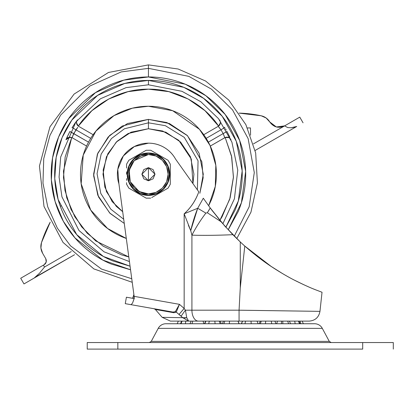 <?xml version="1.0" encoding="UTF-8"?>
<svg xmlns="http://www.w3.org/2000/svg" width="414" height="414" viewBox="0 0 414 414"><rect width="100%" height="100%" fill="white"/><g stroke="black" fill="none" stroke-linecap="round" stroke-linejoin="round"><path stroke-width="0.62" d="M148.445 180.768L141.888 174.206L148.445 167.649L148.445 180.768L143.808 178.843L141.888 174.206L143.808 169.569L148.445 167.649L153.082 169.569L155.002 174.206L153.082 178.843L148.445 180.768L148.445 167.649L155.002 174.206L148.445 180.768M148.445 195.424A21.217 21.217 0 0 0 169.662 174.206A21.217 21.217 0 0 0 148.445 152.994L148.445 153.289A20.917 20.917 0 0 1 169.362 174.206A20.917 20.917 0 0 1 148.445 195.129L148.445 195.424A21.217 21.217 0 0 1 127.227 174.206A21.217 21.217 0 0 1 148.445 152.994A21.217 21.217 0 0 1 169.662 174.206A21.217 21.217 0 0 1 148.445 195.424L148.445 195.129L156.451 193.535L163.235 189.001L167.773 182.212L169.362 174.206L167.773 166.2L163.235 159.416L156.451 154.877L148.445 153.289L140.439 154.877L133.655 159.416L129.116 166.2L127.528 174.206L129.116 182.212L133.655 189.001L140.439 193.535L148.445 195.129A20.917 20.917 0 0 1 127.528 174.206A20.917 20.917 0 0 1 148.445 153.289L148.445 152.994A21.217 21.217 0 0 0 127.227 174.206A21.217 21.217 0 0 0 148.445 195.424M148.445 193.881C142.69 194.673 129.039 188.768 128.77 174.206C129.039 159.644 142.69 153.739 148.445 154.531L134.208 160.622L129.163 170.278L130.265 181.736L139.171 191.563L148.445 193.881C154.199 194.673 167.851 188.768 168.12 174.206C167.851 159.644 154.199 153.739 148.445 154.531C154.199 153.739 167.851 159.644 168.12 174.206C167.851 188.768 154.199 194.673 148.445 193.881L140.915 192.386L134.534 188.122L130.265 181.736L128.77 174.206L130.265 166.676L134.534 160.296L140.915 156.026L148.445 154.531L155.974 156.026L162.355 160.296L166.625 166.676L168.12 174.206L166.625 181.736L162.355 188.122L155.974 192.386L148.445 193.881M170.309 165.724L170.309 184.225L170.309 164.187L168.053 160.285L152.813 151.483M154.024 152.186L157.46 154.174M146.189 150.266L145.117 150.882L146.189 150.266L145.138 150.872L146.189 150.266L150.701 150.266L163.225 157.501M170.309 168.032L170.304 169.771M170.309 174.211L170.299 176.571M170.309 180.385L170.304 181.73M151.757 197.535L166.702 188.908M170.309 184.225L168.053 188.132L163.24 190.906M159.374 193.141L157.46 194.238M154.024 196.231L152.813 196.929M164.731 190.047L151.752 197.545M126.58 165.424L126.58 168.048L126.58 164.187L126.58 165.424L126.58 164.187L128.837 160.285L145.117 150.882L130.187 159.504M132.18 158.355L133.65 157.511M137.515 155.271L139.43 154.174M142.866 152.186L144.077 151.483M150.701 198.151L146.189 198.151L128.837 188.132L144.874 197.39M142.861 196.226L141.241 195.284M137.51 193.136L135.445 191.941M132.164 190.052L131.047 189.405M126.58 183.004L126.58 182.688M126.58 180.385L126.586 178.641M126.58 174.206L126.591 171.846M126.58 168.027L126.586 166.682M126.58 164.187L126.58 165.403M126.58 182.998L126.58 184.225L128.837 188.132M159.364 155.266L166.992 159.669M125.266 303.664L131.031 304.678L132.542 303.11L131.031 304.678L172.954 312.068L173.932 312.741L155.353 309.465L154.08 308.74L172.954 312.068L125.266 303.664L126.405 297.205L125.266 303.664L172.302 311.954M178.527 317.626L162.169 317.341L155.353 309.465L162.169 317.341L182.75 317.693L176.286 312.12L173.932 312.741L155.353 309.465L154.08 308.74M188.349 225.195L190.719 230.639L191.92 235.168L191.92 310.189L239.064 310.189L240.265 287.859L240.265 241.942L232.844 234.681C217.826 235.359 204.185 235.519 191.92 235.168L191.92 310.189L185.431 310.189L184.163 308.456L179.448 304.337L176.286 312.12L173.932 312.741L172.954 312.068L175.324 311.659L179.448 304.337L134.136 296.346L134.364 298.054L118.911 183.775A31.045 31.045 0 0 1 148.445 143.161C154.08 143.161 159.323 144.589 164.177 147.446C169.036 150.303 172.835 154.189 175.572 159.111L198.777 191.832C195.775 200.402 190.906 207.724 184.163 213.805L184.163 308.456L179.448 304.337L134.136 296.346L118.911 183.775L117.788 169.331L123.336 155.949L134.359 146.546L148.445 143.161C154.08 143.161 159.323 144.589 164.177 147.446C169.036 150.303 172.835 154.189 175.572 159.111A31.045 31.045 0 0 0 148.445 143.161M313.119 288.796L315.696 289.841L313.134 288.806M303.674 284.666L294.727 280.304M282.27 273.426L270.399 265.938M258.103 257.078L244.783 246.066A240.482 240.482 0 0 1 240.265 241.942L224.812 226.075L210.219 207.942L207.336 212.749L205.872 213.101L197.706 208.263L203.305 198.218L210.219 207.942A70.385 70.385 0 0 1 207.336 212.749L221.04 221.718L207.336 212.749L205.872 213.101A78.701 39.273 128.2 0 0 191.92 235.168C204.185 235.519 217.826 235.359 232.844 234.681L221.04 221.718L210.219 207.942L203.305 198.218L197.706 208.263L184.163 213.805C190.87 207.704 195.739 200.376 198.777 191.832L175.572 159.111M303.638 284.651L308.218 286.716M315.292 289.681L322.03 292.263L319.965 311.364L322.03 292.263L315.318 289.691C310.583 287.865 304.414 285.086 296.807 281.365C289.107 277.571 280.614 272.64 271.341 266.569C263.071 261.151 254.217 254.32 244.783 246.066L240.265 287.859L240.265 241.942L232.844 234.681M167.473 317.434L162.169 317.341L170.433 321.119L188.634 321.119L170.433 321.119M172.954 312.068L175.324 311.659L176.286 312.12L182.75 317.693A8.746 5.361 -27.3 0 0 186.74 317.693L188.634 321.119L186.74 317.693L182.75 317.693L188.634 321.119L309.098 321.119L188.634 321.119L182.75 317.693L162.169 317.341M322.03 292.263L315.318 289.691C310.862 287.994 304.694 285.22 296.807 281.365C289.179 277.628 280.692 272.697 271.341 266.569L244.783 246.066L240.265 287.859L239.064 310.205L319.965 311.364L239.064 310.189L185.431 310.189L184.163 308.456L184.163 213.805L190.719 230.639L197.706 208.263L184.163 213.805M132.542 303.11L134.126 298.566L126.405 297.205L132.646 298.303L133.888 294.53L132.646 298.303L134.126 298.566L134.364 298.054L132.542 303.11L131.031 304.678M197.706 208.263A78.701 37.99 107.3 0 0 190.719 230.639L191.92 235.168A78.701 39.273 -51.8 0 1 205.872 213.101L197.706 208.263M118.911 183.775L117.788 169.331M270.383 265.928L278.456 271.123M294.696 280.288L303.11 284.408M212.361 210.835L225.894 227.281M244.783 246.066L240.265 241.942M210.219 207.942L212.18 210.591M315.183 289.64L315.696 289.841M132.646 298.303L133.349 297.428M133.8 296.315L133.888 294.53M134.136 296.346L134.364 298.054M179.029 314.438L184.163 308.456L179.029 314.438L181.234 316.187A8.746 0.668 -52.1 0 1 185.431 310.189A8.746 0.668 127.9 0 0 181.234 316.187M176.83 308.984L179.448 304.337L176.286 312.12L175.324 311.659M186.74 317.693L185.431 310.189L186.74 317.693M198.384 321.119A10.93 6.464 -90 0 1 191.92 310.189A10.93 6.464 90 0 0 198.384 321.119M239.064 321.119L239.064 310.205L239.064 321.119M40.919 248.069L41.462 242.676L50.213 222.158A118.057 118.057 0 0 0 41.462 242.676L40.919 248.069L42.601 253.223A13.119 13.119 0 0 1 41.462 242.676M60.403 206.539L60.967 205.815M44.515 267.03L39.532 273.209L44.515 267.03L71.244 251.593L44.515 267.03L43.418 265.136L44.179 264.701L46.213 262.046L45.778 258.724L42.601 253.223L45.778 258.724C46.854 261.151 46.321 263.138 44.179 264.701L44.852 264.22M266.13 117.985L261.234 115.791A118.057 118.057 0 0 0 239.095 113.125L261.234 115.791L266.13 117.985L269.742 121.954L276.366 126.974L284.609 125.887L253.461 143.87L284.609 125.887L287.699 127.564L291.068 127.781L296.719 126.467L255.148 150.468L296.709 126.472M250.553 135.192L250.47 127.926L247.489 127.962L250.47 127.926L247.489 127.962L250.47 127.926L250.553 135.192M23.981 283.932L20.7 278.255L43.418 265.136L20.7 278.255L23.981 283.932L34.139 278.068L23.981 283.932M299.772 117.131L303.053 122.808L299.772 117.131L284.625 125.877L299.772 117.131M39.532 273.209L34.139 278.068L74.536 254.745L36.07 276.681M261.234 115.791A13.119 13.119 0 0 1 269.742 121.954L274.855 126.467M277.157 127.155L280.076 127.3L284.609 125.887C278.601 128.557 273.644 127.248 269.742 121.954M274.87 126.461L277.132 127.15L280.076 127.3L284.625 125.877L287.699 127.564L291.068 127.781L295.436 127.051M44.857 264.215L45.452 263.583M45.457 263.573L46.213 262.046L45.778 258.724L46.213 262.046L45.457 263.573L44.179 264.701M295.182 323.743L294.696 321.119L295.182 323.743M277.463 321.119L276.723 323.743L277.463 321.119M282.865 323.743L282.767 321.119L282.865 323.743M261.301 321.119L260.308 323.743L261.301 321.119M265.415 323.743L265.71 321.119L265.415 323.743M242.599 321.119L241.471 323.743L242.599 321.119M244.928 323.743L245.59 321.119L244.928 323.743M223.881 323.743L224.823 321.119L223.881 323.743M237.931 321.119L239.059 323.743L237.931 321.119M204.811 323.743L205.918 321.119L204.811 323.743M219.234 321.119L220.227 323.743L219.234 321.119M203.067 321.119L203.807 323.743L203.067 321.119M281.401 323.743L281.499 321.119M300.869 323.743L300.057 321.119L300.869 323.743M299.534 323.743L298.453 321.119L299.534 323.743M287.699 321.119L288.579 323.743L287.699 321.119M271.801 323.743L271.227 321.119L271.801 323.743M251.215 323.743L251.019 321.119L251.215 323.743M229.315 323.743L229.511 321.119L229.315 323.743M209.303 321.119L208.728 323.743L209.303 321.119M215.114 323.743L214.819 321.119L215.114 323.743M191.951 323.743L192.831 321.119L191.951 323.743M182.077 321.119L181.001 323.743L182.077 321.119M185.353 323.743L185.834 321.119L185.353 323.743M177.197 323.743L178.346 321.119L177.197 323.743M303.333 323.743L302.189 321.119L303.333 323.743M242.49 321.119L241.341 323.743L240.265 323.743L314.599 323.743A8.746 8.746 0 0 1 322.304 328.359L329.28 341.39L331.21 342.544L329.28 341.39L151.25 341.39L149.319 342.544L151.25 341.39L329.28 341.39L322.304 328.359L158.226 328.359L151.25 341.39L158.226 328.359L322.304 328.359A8.746 8.746 0 0 0 314.599 323.743L165.936 323.743A8.746 8.746 0 0 0 158.226 328.359A8.746 8.746 0 0 1 165.936 323.743L240.265 323.743L239.188 323.743L238.04 321.119M87.23 349.106L87.23 342.544L362.695 342.544L362.695 349.106L117.84 349.106L362.695 349.106L362.695 342.544L393.3 342.544L87.23 342.544L87.23 349.106L117.84 349.106L117.84 342.544L117.84 349.106L87.23 349.106M260.328 321.119L259.18 323.743L258.17 323.743L257.022 321.119M223.508 321.119L222.359 323.743L221.35 323.743L220.207 321.119M148.445 106.253L172.69 110.724L199.486 129.344L210.058 145.542L215.818 165.341L215.301 186.372L208.646 205.732L211.228 200.21C214.675 191.884 216.398 183.216 216.398 174.206C216.398 165.196 214.675 156.528 211.228 148.202C207.776 139.875 202.865 132.527 196.495 126.156C190.124 119.786 182.776 114.875 174.449 111.428C166.123 107.976 157.455 106.253 148.445 106.253C139.435 106.253 130.767 107.976 122.44 111.428C114.114 114.875 106.765 119.786 100.395 126.156C94.025 132.527 89.113 139.875 85.662 148.202C82.215 156.528 80.492 165.196 80.492 174.206C80.492 183.216 82.215 191.884 85.662 200.21C89.113 208.537 94.025 215.885 100.395 222.256C106.765 228.631 114.114 233.537 122.44 236.989L126.306 238.459L107.583 228.502L90.692 210.012L81.165 183.769L83.23 155.105L95.898 131.119L113.969 115.646L132.382 108.178L148.445 106.253M148.445 122.818L165.326 125.67L184.302 137.396L198.052 160.787L197.385 189.876L198.052 160.787L184.302 137.396L165.326 125.67L148.445 122.818L148.445 128.733L162.645 131.01L178.729 140.284L191.315 159.038L192.94 183.599L193.918 174.206L190.456 156.808L180.597 142.054L165.848 132.195L148.445 128.733L148.445 122.818L124.402 128.79L111.423 138.566L101.166 154.065L97.057 173.673L100.778 193.405L110.792 209.179L123.708 219.249L110.792 209.179L100.778 193.405L97.057 173.673L101.166 154.065L111.423 138.566L124.402 128.79L148.445 122.818L148.445 119.372L148.445 122.818M199.108 153.221L187.221 135.43L199.108 153.221L203.279 174.206L199.838 193.328L203.165 177.766L201.851 161.76L187.501 135.714L166.868 122.56L148.445 119.372L122.228 126.042L108.178 136.987L97.373 154.241L93.631 175.784L98.553 196.96L110.062 213.37L124.272 223.431L109.669 212.982L97.782 195.191L93.611 174.206L97.782 153.221L109.669 135.43L97.782 153.221M228.233 229.837L238.293 211.425C243.225 199.507 245.693 187.102 245.693 174.206C245.693 161.31 243.225 148.905 238.293 136.993C233.356 125.075 226.329 114.559 217.21 105.441C208.092 96.322 197.576 89.295 185.658 84.363C173.745 79.426 161.341 76.957 148.445 76.957L148.445 64.894L148.445 68.351L188.815 76.352L211.44 89.134L232.544 109.917L248.146 138.633L254.289 172.586L249.161 206.788L234.288 236.146L249.161 206.788L254.289 172.586L248.146 138.633L232.544 109.917L211.44 89.134L188.815 76.352L148.445 68.351L148.445 76.957L185.255 84.192L205.898 95.743L225.232 114.528L239.68 140.537L245.652 171.412L241.419 202.725L228.217 229.827M130.058 266.192L112.556 260.856C101.063 256.095 90.92 249.321 82.127 240.524C73.33 231.731 66.556 221.588 61.795 210.1C57.039 198.606 54.658 186.642 54.658 174.206C54.658 161.77 57.039 149.806 61.795 138.317C66.556 126.824 73.33 116.681 82.127 107.888C90.92 99.096 101.063 92.317 112.556 87.556C124.045 82.8 136.009 80.419 148.445 80.419C160.88 80.419 172.845 82.8 184.339 87.556C195.827 92.317 205.97 99.096 214.762 107.888C223.56 116.681 230.334 126.824 235.095 138.317C239.851 149.806 242.231 161.77 242.231 174.206C242.231 186.642 239.851 198.606 235.095 210.1L225.837 227.219L238.324 201.007L242.174 170.873L236.254 141.252L222.261 116.35L203.647 98.387L183.806 87.338L148.445 80.419L148.445 84.792L181.963 91.313L200.78 101.709L218.483 118.621L231.897 142.1L237.765 170.118L234.422 198.756L222.841 223.814L234.422 198.756L237.765 170.118L231.897 142.1L218.483 118.621L200.78 101.709L181.963 91.313L148.445 84.792L148.445 80.419L124.764 83.457L97.616 95.386L71.839 120.096L62.136 137.5L56.164 157.444L54.762 178.641L58.131 199.501L76.693 234.609L103.376 256.457L130.053 266.176M72.015 127.797L72.414 127.145M74.313 124.21L75.736 122.166L74.313 124.205M219.906 120.464L219.492 119.915L220.191 121.261L220.383 122.849L218.582 126.115L204.987 110.683L188.08 98.967L168.86 91.649L148.445 89.165L128.029 91.649L108.81 98.967L91.903 110.683L78.308 126.115L76.507 122.849L76.699 121.261L77.397 119.915L76.968 120.484M72.512 136.46L73.728 133.593L88.529 142.137L69.883 131.502L66.204 139.114M129.432 261.581L104.054 251.826L78.981 230.505L61.94 196.836L59.073 177.026L60.698 157.004L75.907 121.923L100.395 98.801L126.058 87.639L148.445 84.792L126.058 87.639L100.395 98.801L75.907 121.923L60.698 157.004L59.073 177.026L61.94 196.836L78.981 230.505L104.054 251.826L129.432 261.581M67.994 137.588L66.721 138.545L67.999 137.588L71.725 137.515L65.158 157.004L63.466 177.502L66.742 197.804L74.794 216.729L87.157 233.165L103.102 246.154L121.7 254.936L128.806 256.954L95.737 240.948L81.641 226.831L71.073 209.51L64.957 190.399L63.456 171.148L71.725 137.515L67.999 137.588L71.725 137.515L69.029 137.225M65.945 139.73L69.94 137.132L72.129 137.717L86.588 146.07L72.129 137.717L69.94 137.132L66.064 139.482M76.507 122.849L76.699 121.261L77.397 119.915A4.373 4.373 0 0 0 78.686 126.358L93.14 134.705L78.686 126.358C76.367 124.588 75.938 122.44 77.397 119.915L76.699 121.261L76.507 122.849L78.308 126.115C90.852 106.729 117.928 88.787 148.445 89.165C178.962 88.787 206.037 106.729 218.582 126.115L220.383 122.849L220.331 121.845M224.818 127.709L224.517 127.217L224.818 127.709M66.768 138.493L66.297 139.083M225.164 137.515L231.473 155.799L233.444 176.918L229.729 199.222L219.886 220.346L222.095 216.729L230.148 197.804L233.424 177.502L231.731 157.004L225.164 137.515L228.895 137.588L230.168 138.545L228.89 137.588L225.164 137.515L210.302 146.07L224.761 137.717L223.162 133.593L208.361 142.137L223.162 133.593L224.372 136.46M130.545 269.793L102.853 260.106L74.903 237.838L63.352 221.288L55.14 201.613L51.367 179.93L52.588 157.801L58.628 136.92L68.62 118.658L95.417 92.689L123.734 80.15L148.445 76.957C135.549 76.957 123.144 79.426 111.231 84.363C99.313 89.295 88.798 96.322 79.679 105.441C70.561 114.559 63.533 125.075 58.597 136.993C53.665 148.905 51.196 161.31 51.196 174.206C51.196 187.102 53.665 199.507 58.597 211.425C63.533 223.337 70.561 233.853 79.679 242.971C88.798 252.09 99.313 259.117 111.231 264.054L130.545 269.814M148.445 68.351L121.183 71.922L89.942 85.988L60.62 115.108L49.913 135.513L43.729 158.728L42.968 183.148L47.755 206.865L57.365 228.15L70.509 245.838L101.559 269.116L131.755 278.736L101.559 269.116L70.509 245.838L57.365 228.15L47.755 206.865L42.968 183.148L43.729 158.728L49.913 135.513L60.62 115.108L89.942 85.988L121.183 71.922L148.445 68.351M203.75 134.705L218.204 126.358L203.75 134.705M219.125 127.352L220.978 129.805L206.182 138.348L220.978 129.805L223.162 133.593L220.978 129.805L218.204 126.358A4.373 4.373 0 0 0 219.492 119.915L219.492 119.92M72.517 136.454L75.912 129.805L90.707 138.348L75.912 129.805L77.791 127.326L73.728 133.593L72.129 137.717L73.728 133.593L69.904 131.471M75.912 129.805L72.181 127.522L75.912 129.805L77.791 127.321M220.383 122.849L220.377 122.233M220.383 122.808L220.388 122.378M220.383 122.342L220.201 121.302M220.181 121.24L219.492 119.915C220.952 122.44 220.522 124.588 218.204 126.358L220.978 129.805L224.709 127.522L220.978 129.805M224.698 127.512L224.874 127.797M225.444 128.749L226.23 130.105M226.986 131.471L223.162 133.593L227.007 131.502L229.858 137.236M224.761 137.717A4.373 4.373 0 0 1 230.986 139.823L230.986 139.823C229.527 137.298 227.457 136.594 224.761 137.717L223.162 133.593M230.986 139.823L230.179 138.555L228.895 137.588M230.143 138.519L229.677 138.085M229.641 138.059L229.299 137.815M229.278 137.805L228.947 137.614L229.278 137.805M72.181 127.522L75.71 122.197L72.181 127.522M76.688 121.297L76.549 121.918M76.543 121.959L76.502 122.378M76.502 122.404L76.502 122.787L76.502 122.404M67.673 137.769L67.937 137.619M67.032 137.231L69.883 131.502L67.011 137.282M67.606 137.805L67.953 137.608M122.689 211.694L116.293 206.363L106.434 191.61L102.972 174.206L106.434 156.808L116.293 142.054L131.041 132.195L148.445 128.733L128.133 133.52L117.038 141.324L107.806 153.801L103.164 170.014L104.835 187.087L112.163 201.618L122.684 211.678M169.45 123.553L187.221 135.43L169.429 123.543L148.445 119.372L127.46 123.543L109.669 135.43L127.46 123.543M319.965 311.364C318.816 317.372 315.194 320.622 309.098 321.119M204.521 323.743L205.67 321.124M290.55 323.743L289.402 321.119M189.985 323.743L191.128 321.119M180.494 323.743L181.637 321.119M300.041 323.743L298.892 321.119M276.009 323.743L274.86 321.119M393.3 342.544L393.3 349.106M132.237 282.307L93.854 268.909L63.021 242.413L44.008 206.477L39.439 166.076L49.949 126.803L74.08 94.087L108.504 72.455L148.445 64.894L178.134 69.003L205.592 81.025L228.756 100.053L245.88 124.655L255.676 152.989L257.41 182.916L250.946 212.191L236.772 238.604M229.853 137.22L227.007 131.502M67.037 137.22L69.883 131.502"/></g></svg>
